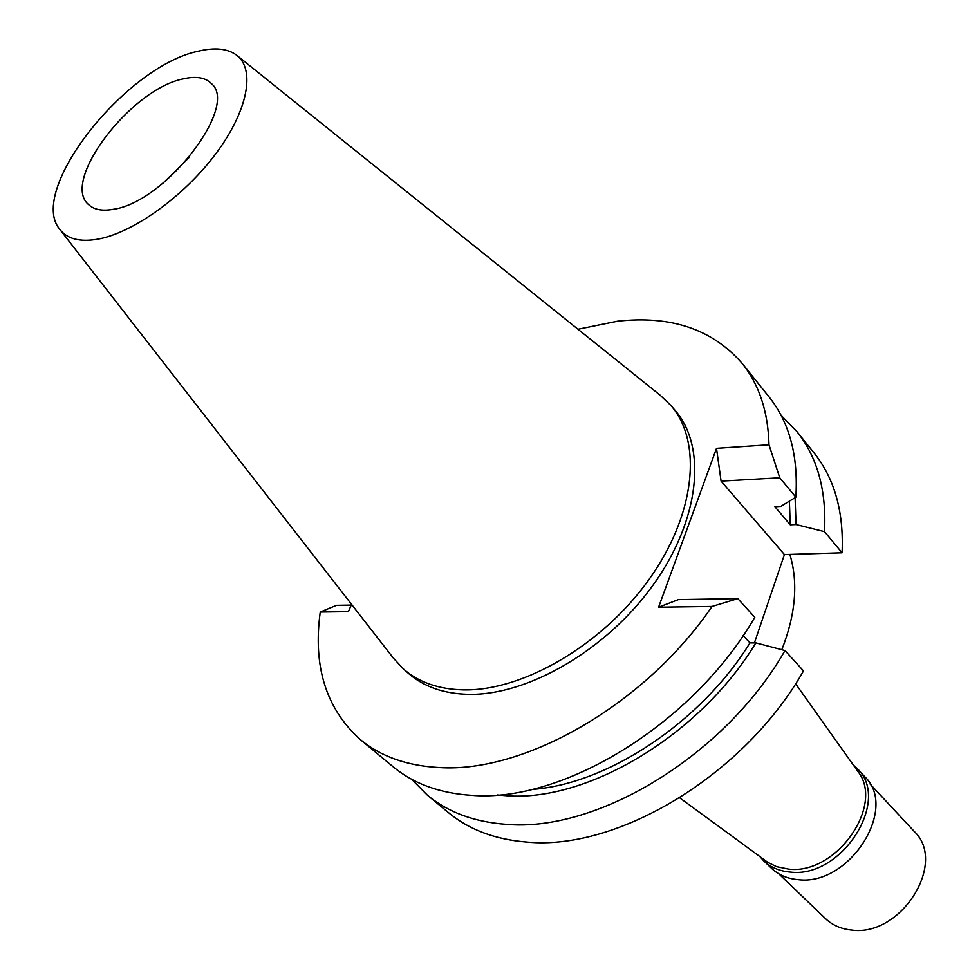 <?xml version="1.0" encoding="UTF-8"?>
<svg xmlns="http://www.w3.org/2000/svg" width="979" height="979" viewBox="0 0 979 979"><rect width="100%" height="100%" fill="white"/><g stroke="black" fill="none" stroke-linecap="round" stroke-linejoin="round"><path stroke-width="1.47" d="M113.209 209.31C165.01 202.482 239.353 106.283 211.44 83.607C205.443 77.525 196.106 75.934 183.44 78.846C131.076 88.82 60.319 181.384 88.587 204.611C93.996 209.702 102.208 211.268 113.209 209.31M163.04 183.171L188.874 157.729M679.72 797.861L767.658 862.266L776.58 866.672L788.548 869.107C836.115 875.214 885.212 805.019 857.751 771.281L795.597 683.734M781.817 649.713C795.694 614.225 798.374 582.456 789.857 554.408M427.37 795.156L448.382 812.57C469.051 829.702 495.203 839.541 526.849 842.062C617.627 851.057 744.689 774.805 803.49 670.909L784.999 650.545C725.219 755.347 596.97 832.811 505.898 824.306C474.154 821.956 447.978 812.24 427.37 795.156L411.633 779.26M781.107 415.39L796.759 431.372C817.379 457.107 826.619 490.528 824.502 531.646L796.049 524.548L790.212 524.793L774.903 506.694L780.765 506.412L795.854 497.173L779.749 477.801L721.082 481.13L784.424 554.567L754.417 642.897M784.424 554.567L842.075 552.78C843.935 511.833 834.524 478.462 813.843 452.641L796.759 431.372M842.075 552.78L824.502 531.646M712.027 606.454L737.823 598.634L678.349 599.625L658.586 607.213L712.027 606.454C645.332 704.427 524.45 773.434 438.91 767.524C406.872 765.774 380.66 756.449 360.296 739.561C326.129 708.857 312.778 666.344 320.255 612.022L348.402 611.618L351.559 604.361M721.082 481.13L716.506 448.345L658.586 607.213M743.171 635.555L749.963 642.897L755.874 642.885L784.999 650.545M737.823 598.634L754.797 617.308C693.438 723.567 563.243 803.013 471.731 795.34C439.828 793.296 413.64 783.775 393.142 766.79L360.296 739.561M320.255 612.022L336.495 605.34L351.241 605.095M577.989 329.238L617.48 321.21C670.945 315.226 712.504 329.299 742.192 363.454C759.178 384.588 768.111 411.706 768.992 444.784L716.506 448.345M403.409 668.926L408.353 673.283C423.577 686.646 443.524 693.658 468.195 694.319C527.62 695.775 606.711 649.97 653.25 584.855C699.997 519.788 707.071 446.999 675.192 410.495L670.909 405.49C702.751 441.957 695.555 514.807 648.649 580.009C601.963 645.259 522.725 691.247 463.251 689.877C438.568 689.253 418.62 682.265 403.409 668.926L393.35 658.084L60.331 230.053M779.749 477.801L768.992 444.784M795.854 497.173C798.399 455.786 789.417 422.304 768.907 396.715L742.192 363.454M790.212 524.793L789.392 501.138M795.095 497.638L796.049 524.548M531.744 789.453C607.274 784.277 700.731 722.624 749.963 642.897M755.874 642.885C700.205 735.058 587.486 802.193 506.351 795.719L497.32 794.96M237.322 55.742L660.213 395.259L670.909 405.49M97.068 239.292C79.507 242.143 67.098 238.839 59.817 229.38C26.763 190.991 125.496 66.082 198.321 51.202C214.842 47.212 227.63 48.546 236.661 55.216C255.715 69.595 247.773 111.214 215.6 154.021C183.575 196.816 132.434 233.296 97.068 239.292M853.174 764.832L857.237 768.613C891.502 800.284 841.499 878.738 790.298 872.081C779.553 871.188 770.681 867.418 763.657 860.774L759.937 856.662M763.657 860.774L771.525 868.324C778.55 874.957 787.41 878.738 798.13 879.656C849.221 886.423 898.906 808.275 864.653 776.592L857.237 768.613M778.794 873.806L825.566 918.681C832.468 925.216 841.12 929.01 851.497 930.05C900.974 937.319 947.758 862.609 914.19 831.391L870.037 783.946"/></g></svg>
